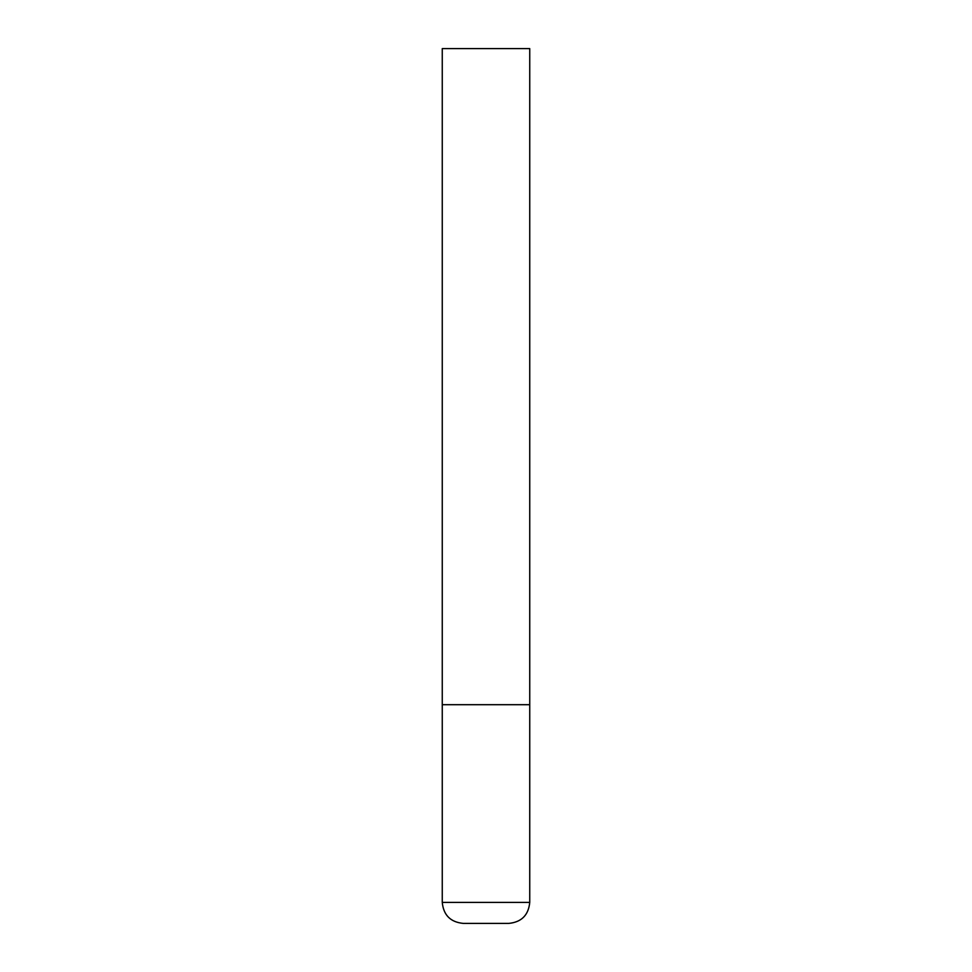 <?xml version="1.0" encoding="UTF-8"?>
<svg xmlns="http://www.w3.org/2000/svg" width="972" height="972" viewBox="0 0 972 972"><rect width="100%" height="100%" fill="white"/><g stroke="black" fill="none" stroke-linecap="round" stroke-linejoin="round"><path stroke-width="1.46" d="M529.74 902.405L529.74 704.7L442.26 704.7L529.74 704.7L529.74 48.6L442.26 48.6L442.26 902.405C443.499 915.15 450.498 922.149 463.255 923.4L508.745 923.4C521.502 922.149 528.501 915.15 529.74 902.405L442.26 902.405"/></g></svg>
